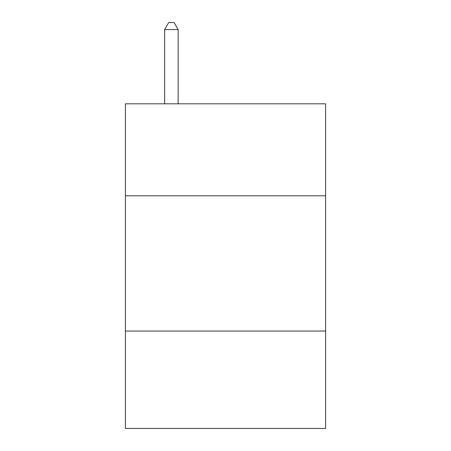 <?xml version="1.0" encoding="UTF-8"?>
<svg xmlns="http://www.w3.org/2000/svg" width="451" height="451" viewBox="0 0 451 451"><rect width="100%" height="100%" fill="white"/><g stroke="black" fill="none" stroke-linecap="round" stroke-linejoin="round"><path stroke-width="0.68" d="M325.594 195.796L325.594 103.815L125.406 103.815L125.406 195.796L325.594 195.796L325.594 428.45L125.406 428.45L125.406 195.796M325.594 331.062L125.406 331.062M178.156 103.815L178.156 29.586L164.632 29.586L164.632 103.815M164.632 29.586L168.691 22.55L174.097 22.55L178.156 29.586"/></g></svg>
